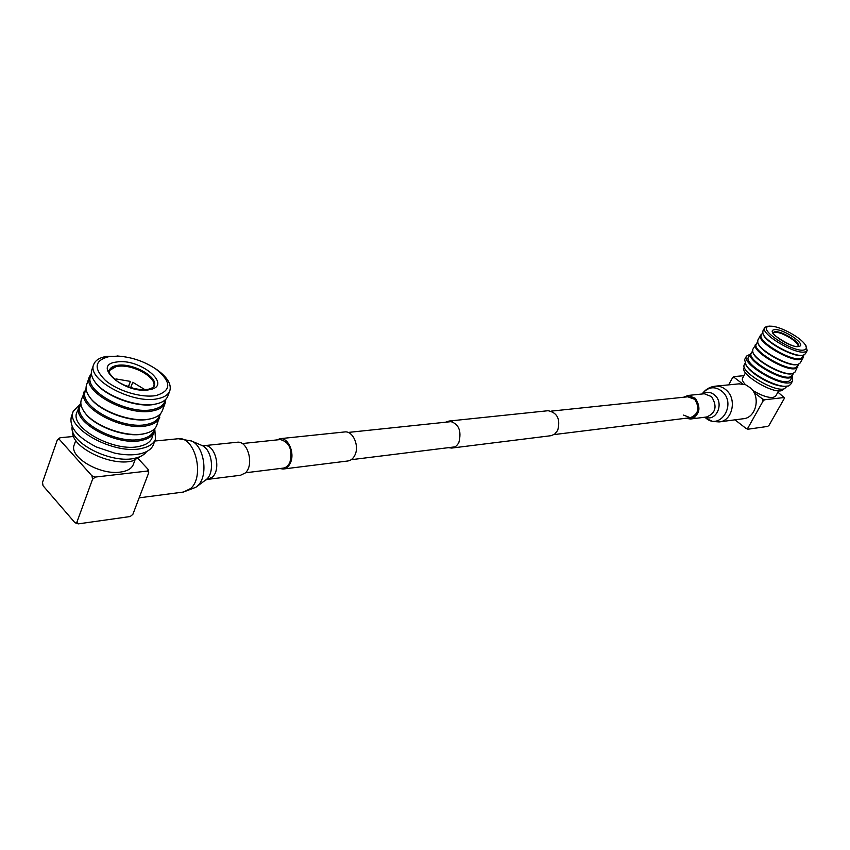 <?xml version="1.0" encoding="UTF-8"?>
<svg xmlns="http://www.w3.org/2000/svg" width="850" height="850" viewBox="0 0 850 850"><rect width="100%" height="100%" fill="white"/><g stroke="black" fill="none" stroke-linecap="round" stroke-linejoin="round"><path stroke-width="1.27" d="M448.386 447.663L451.626 448.067C454.761 447.695 457.183 445.783 458.894 442.361C461.848 430.419 458.564 423.321 449.044 421.047L445.496 422.227M452.104 448.014L551.161 435.678L554.625 434.159L557.674 430.429C560.617 419.337 557.441 412.76 548.144 410.709L547.666 410.763M683.57 415.098L690.253 417.722C698.53 414.237 700.028 408.117 694.737 399.341L687.82 396.801M685.939 418.253L690.402 419.029C699.709 415.108 701.388 408.212 695.449 398.353L688.149 395.441L683.506 397.248M719.78 421.823L743.059 418.774C755.809 418.179 761.069 397.322 750.699 388.067L745.514 384.689L738.969 383.86M236.789 442.276L237.309 442.223C248.051 440.64 254.437 465.301 245.236 473.004L240.486 475.267L208.144 479.315M153.404 387.037L153.648 386.484C157.516 378.346 134.842 364.873 119.531 366.127C113.985 366.478 110.606 368.135 109.384 371.099L109.214 371.684M144.861 389.619L132.749 382.256L130.804 387.292L133.099 388.28M128.435 386.877L130.433 381.406L115.94 378.919L115.504 380.109M130.433 381.406L128.339 386.846M115.866 380.386L115.94 378.919M109.289 370.558L116.822 366.223C131.431 363.332 157.367 377.166 154.073 386.123M142.991 455.058L132.643 460.891C110.999 466.926 70.295 446.888 72.771 431.418M146.583 451.584C144.479 454.676 140.76 456.843 135.426 458.097C112.306 464.525 68.754 442.744 72.186 426.498M154.827 429.569L155.497 439.152L153.414 444.624C151.64 449.087 147.22 452.147 140.154 453.826C132.887 455.398 124.376 455.164 114.623 453.103L96.528 447.036C77.509 437.357 69.105 427.284 71.315 416.819L73.281 411.23L80.134 404.101M155.497 439.152C153.733 443.583 149.313 446.632 142.248 448.279C115.366 455.642 64.94 428.464 73.281 411.23M154.881 428.464L152.044 437.867C150.429 441.947 146.37 444.731 139.878 446.239C115.26 452.922 69.264 428.092 76.882 412.346L80.835 403.197M154.275 431.981C152.66 436.029 148.612 438.791 142.109 440.268C117.491 446.856 71.4 422.004 78.997 406.332M154.413 428.953L153.669 430.897C152.097 434.849 148.144 437.548 141.791 438.983C117.746 445.389 72.781 421.132 80.187 405.854L80.888 403.867M145.871 433.33L143.714 433.861C126.342 438.143 94.052 426.551 84.798 412.569M160.331 413.918L156.751 425.404C155.423 428.814 152.267 431.322 147.294 432.926L144.606 433.617C126.629 438.058 93.075 425.85 83.938 411.368C81.026 407.054 80.166 403.144 81.345 399.638L86.073 388.397M156.219 395.505C142.131 398.257 117.895 391.117 105.389 380.386C93.16 368.103 94.552 360.124 109.576 356.458L118.766 356.129C132.451 357.276 144.893 361.632 156.092 369.197C171.594 381.905 171.636 390.681 156.219 395.505M153.914 367.731L157.516 370.101C167.588 377.538 171.679 384.476 169.788 390.926C168.236 394.814 164.209 397.407 157.707 398.703C133.067 404.579 86.317 379.493 93.713 364.469C95.391 360.177 99.843 357.457 107.079 356.299L121.412 356.341M169.788 390.926L167.811 396.164C166.589 399.298 163.71 401.614 159.173 403.134L155.709 404.016C137.403 408.181 102.829 395.176 94.106 380.672C91.502 376.656 90.738 373.033 91.832 369.824L93.713 364.469M157.781 403.548L154.806 404.281C137.094 408.297 103.774 395.909 94.934 381.862M165.495 399.596L164.677 401.752C163.147 405.599 159.205 408.181 152.841 409.498C128.786 415.406 83.374 390.989 90.642 376.157L91.418 373.957M165.835 399.256L165.282 402.858C163.71 406.799 159.673 409.445 153.17 410.794C128.531 416.872 81.983 391.85 89.431 376.646L91.364 373.469M165.282 402.858L162.254 410.848C160.979 414.12 157.972 416.532 153.212 418.094L150.131 418.891C131.984 423.194 97.931 410.582 88.984 396.089C86.233 391.914 85.425 388.152 86.573 384.795L89.431 376.646M151.799 418.498L149.228 419.135C131.686 423.289 98.887 411.304 89.834 397.279M159.928 414.343L159.152 416.394C157.601 420.293 153.648 422.928 147.294 424.309C123.239 430.461 78.051 406.13 85.393 391.074L86.126 388.981M159.747 417.488C158.164 421.483 154.116 424.182 147.613 425.595C122.984 431.938 76.67 407.001 84.192 391.563M148.718 472.738L147.507 471.038L148.166 469.423L148.718 472.738L132.844 514.388L130.199 516.534L78.253 523.876L76.893 522.24L74.938 522.718L78.253 523.876M92.533 479.283L95.328 477.062L91.97 475.862L92.533 479.283L76.893 522.24M57.343 439.854L59.256 439.269L60.095 437.697L57.343 439.854L42.5 482.418L43.042 485.722L74.938 522.718M91.97 475.862L59.256 439.269M134.895 460.286L133.269 464.599C131.591 468.69 127.203 471.197 120.105 472.122C99.631 475.246 68.627 456.716 74.226 444.848L75.777 440.459M60.095 437.697L73.642 436.475M147.507 471.038L95.328 477.062M138.359 458.862L148.166 469.423M797.991 346.216C799.542 342.465 781.66 331.606 775.179 332.318L773.33 332.945M773.277 332.754L774.148 332.35C779.461 330.491 799.404 341.923 798.182 346.152M784.093 388.811L782.128 390.479C773.181 394.442 739.16 373.873 744.143 367.604L744.345 367.243M786.962 386.283L784.529 388.694C775.115 392.849 739.16 371.131 744.409 364.565L744.982 363.513M783.466 386.229L782.553 386.155C772.873 385.921 752.749 374.978 747.437 367.094L746.884 366.371M792.168 377.103L792.529 381.034L790.564 384.487L788.577 385.953L784.635 386.325C774.042 386.081 751.984 374.085 746.183 365.457L744.6 359.571L746.513 356.108L750.051 354.301M792.529 381.034L790.543 382.489C780.311 386.962 740.807 363.184 746.513 356.108M792.944 374.563L790.553 379.939L788.726 381.278C779.354 385.337 743.282 363.63 748.478 357.149L751.804 352.304M792.657 376.231L790.84 377.559C781.479 381.576 745.354 359.858 750.529 353.43M793.709 373.214L790.638 376.773C781.511 380.672 746.247 359.486 751.294 353.217L752.548 350.944M792.54 373.575L792.168 373.66C784.061 376.582 754.758 360.687 752.983 352.463L752.866 352.112M798.086 365.489L795.005 372.109L792.901 373.49C784.603 376.486 754.545 360.188 752.739 351.772L752.813 349.286L756.808 343.198M768.761 326.411L770.939 326.219C779.726 326.081 800.424 337.184 805.088 344.579C806.916 347.342 806.692 349.095 804.408 349.839C794.166 353.568 756.256 328.514 768.761 326.411M805.63 345.323L807.224 350.54L805.439 351.772C796.227 355.449 759.709 333.742 764.702 327.664L766.742 326.336L770.015 326.177M807.224 350.54L805.375 353.802L803.452 355.087C795.388 358.116 764.49 341.434 762.832 333.211L762.907 330.937L764.702 327.664M803.101 355.172L802.708 355.268C794.835 358.211 764.702 341.944 763.077 333.912L762.949 333.54M804.1 354.864L801.019 358.456C791.977 362.121 756.447 340.946 761.377 334.911L762.673 332.552M803.261 356.362L803.006 357.988L801.21 359.242C791.956 363.014 755.544 341.307 760.601 335.123L761.844 334.05M803.006 357.988L800.169 362.982L798.161 364.321C789.979 367.328 759.507 350.837 757.775 342.518L757.839 340.138L760.601 335.123M797.799 364.395L797.428 364.491C789.427 367.423 759.719 351.348 758.019 343.209L757.892 342.848M798.894 364.066L795.812 367.636C786.728 371.429 751.336 350.243 756.319 344.091L757.594 341.774M797.821 367.136L796.004 368.422C786.707 372.321 750.433 350.604 755.554 344.303M732.477 377.899L733.933 376.592L734.23 377.485L732.477 377.899L728.652 384.869M747.947 429.218L747.862 428.103L746.088 428.474L747.947 429.218L767.731 426.413L769.165 425.117L784.199 398.65L784.146 397.524L764.49 399.787L763.024 401.115L762.62 399.033L764.49 399.787M777.899 392.179L784.146 397.524M778.664 390.819L775.646 396.164L772.947 397.534C767.614 397.726 760.867 395.356 752.696 390.394M745.45 384.657C742.783 381.841 741.816 379.674 742.56 378.165L745.514 372.799M763.024 401.115L747.862 428.103M746.088 428.474L734.974 419.836M733.933 376.592L743.92 375.689M762.62 399.033L753.992 392.487M742.709 383.924L734.23 377.485M283.029 468.148C286.036 467.776 288.341 465.8 289.956 462.198C292.676 449.597 289.457 442.053 280.288 439.567L279.831 439.609M279.82 468.541L283.124 469.041C286.312 468.647 288.766 466.544 290.487 462.719C295.014 453.092 288.331 437.559 280.224 438.664L276.611 439.949M283.613 468.977L347.661 461.008C350.827 460.626 353.281 458.596 355.002 454.92C359.529 445.687 352.941 430.833 344.866 431.928L344.377 431.97M690.869 418.965L706.552 417.01C715.806 413.132 717.474 406.342 711.577 396.631L704.331 393.763L688.149 395.441M705.415 417.148C716.104 421.876 724.306 403.793 715.137 395.484C711.153 391.924 707.019 391.404 702.716 393.933M704.788 417.233L705.681 417.924C719.684 430.78 736.78 404.855 722.606 391.861C715.774 386.208 709.325 386.442 703.258 392.551C706.499 388.758 710.621 386.623 715.636 386.144C719.769 385.921 723.477 387.388 726.761 390.533C737.258 400.01 731.956 421.324 719.068 421.919L712.544 421.43L706.637 418.657M203.862 445.687L204.393 445.634C215.135 444.051 221.574 469.232 212.383 477.084L205.764 480.048M201.365 445.23L202.109 445.549C211.926 449.512 215.008 472.069 206.699 479.241L196.382 486.901M197.593 485.849L195.925 487.241L183.43 492.044L190.708 488.484C205.02 476.212 194.99 436.305 178.319 438.728L191.494 441.001C204.489 446.239 208.601 476.351 197.593 485.849M177.512 438.812L154.774 441.033M190.528 440.587L202.109 445.549L204.393 445.634L237.309 442.223M124.281 385.231L128.488 386.431M128.371 386.739L126.395 386.123M154.222 385.772C158.504 376.922 132.058 362.451 117.109 365.415C112.933 366.116 110.362 367.71 109.395 370.196C107.174 370.866 109.799 374.595 117.268 381.384C127.968 387.812 138.252 390.458 148.134 389.332C152.182 388.163 154.211 386.984 154.222 385.772M149.313 389.714C125.534 394.772 90.557 365.096 116.28 362.068C139.613 357.606 173.899 385.9 149.313 389.714M773.256 332.616L773.266 332.562C768.612 332.722 794.771 349.594 798.076 346.194L798.32 346.109C801.157 342.444 780.066 329.896 774.424 331.851L773.266 332.594M773.914 329.8C781.235 327.409 807.436 344.547 799.159 346.386C791.892 348.989 765.159 331.351 773.914 329.8M245.459 472.791L283.475 468.084M351.22 459.701L455.143 446.834M553.987 434.594L694.992 417.127M242.197 443.562L280.288 439.567M348.149 432.438L452.264 421.515M551.289 411.124L688.245 396.748M449.044 421.047L548.144 410.709M739.702 383.786L715.636 386.144M702.068 393.996L703.258 392.551M139.145 497.845L183.43 492.044M118.766 356.129L117.056 355.938M156.092 369.197L157.516 370.101M770.939 326.219L769.101 326.124M805.088 344.579L806.161 346.056M280.224 438.664L344.866 431.928"/></g></svg>

